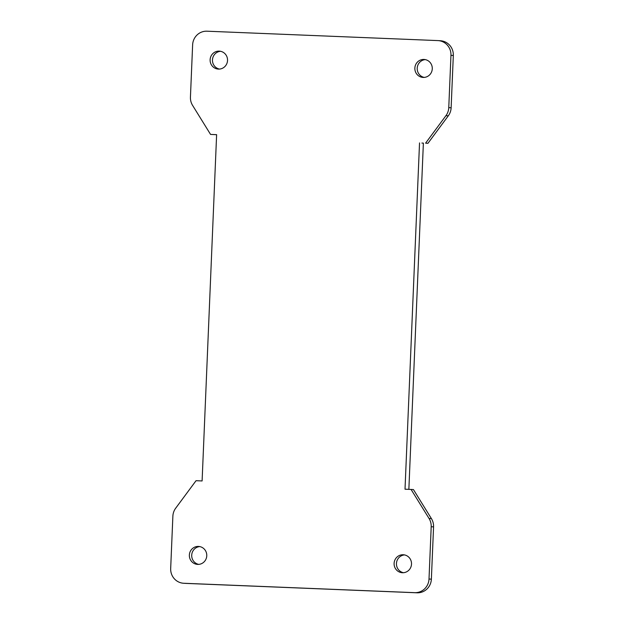 <?xml version="1.0" encoding="UTF-8"?>
<svg xmlns="http://www.w3.org/2000/svg" width="624" height="624" viewBox="0 0 624 624"><rect width="100%" height="100%" fill="white"/><g stroke="black" fill="none" stroke-linecap="round" stroke-linejoin="round"><path stroke-width="0.94" d="M216.614 134.706L210.553 134.417L192.574 105.37A14.204 13.751 -86.5 0 1 190.437 97.126L192.629 44.834A14.204 13.751 93.5 0 1 206.965 31.2L437.814 40.591A14.204 13.751 93.5 0 1 438.071 40.599A14.204 13.751 93.5 0 1 450.957 55.341L448.765 107.632A14.204 13.751 -86.5 0 1 445.942 115.674L425.591 143.161L427.955 143.302L448.305 115.814A14.204 13.751 -86.5 0 0 451.129 107.773L453.32 55.481L450.957 55.341M438.071 40.599L440.443 40.747A14.204 13.751 93.5 0 1 453.32 55.481M427.955 143.302L425.591 143.161M210.553 134.417L216.622 134.659L202.106 480.948L196.045 480.698L175.695 508.186A14.204 13.751 -86.5 0 0 172.871 516.227L170.68 568.519A14.204 13.751 -86.5 0 0 183.557 583.253A14.204 13.751 -86.5 0 0 183.823 583.268L414.671 592.66A14.204 13.751 -86.5 0 0 429.008 579.025L431.2 526.734A14.204 13.751 -86.5 0 0 429.055 518.489L411.076 489.442L405.015 489.2L419.531 142.912M183.557 583.253L185.929 583.401A14.204 13.751 -86.5 0 0 186.186 583.409L417.035 592.8A14.204 13.751 -86.5 0 0 431.371 579.166L433.563 526.874A14.204 13.751 -86.5 0 0 431.426 518.63L413.447 489.583L411.076 489.442M403.455 572.707A8.993 8.713 93.5 0 1 404.531 554.915M198.713 564.385A8.993 8.713 93.5 0 1 199.789 546.593M403.182 554.752A8.993 8.713 93.5 0 1 411.505 564.182A8.993 8.713 93.5 0 1 402.262 572.723A8.993 8.713 93.5 0 1 394.111 563.3A8.993 8.713 93.5 0 1 403.182 554.752M198.44 546.429A8.993 8.713 93.5 0 1 206.762 555.859A8.993 8.713 93.5 0 1 197.519 564.392A8.993 8.713 93.5 0 1 189.368 554.978A8.993 8.713 93.5 0 1 198.44 546.429M421.894 143.052L423.376 143.146L408.86 489.356M219.203 51.129A8.993 8.713 93.5 0 1 227.526 60.551A8.993 8.713 93.5 0 1 218.283 69.092A8.993 8.713 93.5 0 1 210.124 59.678A8.993 8.713 93.5 0 1 219.203 51.129M219.469 69.085A8.993 8.713 93.5 0 1 220.545 51.293M423.946 59.452A8.993 8.713 93.5 0 1 432.268 68.882A8.993 8.713 93.5 0 1 423.025 77.423A8.993 8.713 93.5 0 1 414.866 68A8.993 8.713 93.5 0 1 423.946 59.452M424.211 77.407A8.993 8.713 93.5 0 1 425.287 59.615M451.129 107.773L448.765 107.632M448.305 115.814L445.942 115.674M431.426 518.63L429.055 518.489M433.563 526.874L431.2 526.734M431.371 579.166L429.008 579.025M417.035 592.8L414.671 592.66M186.186 583.409L183.823 583.268"/></g></svg>
